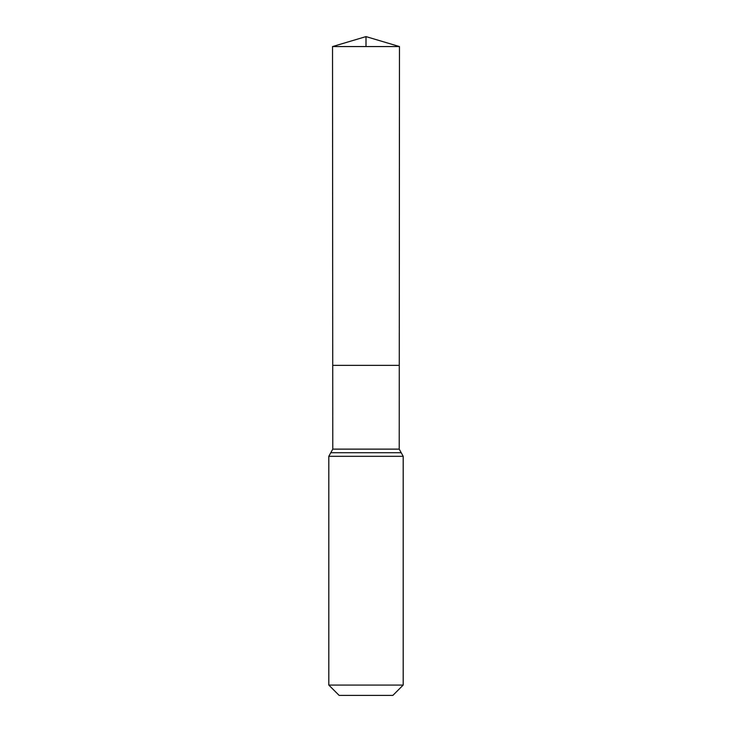 <?xml version="1.0" encoding="UTF-8"?>
<svg xmlns="http://www.w3.org/2000/svg" width="732" height="732" viewBox="0 0 732 732"><rect width="100%" height="100%" fill="white"/><g stroke="black" fill="none" stroke-linecap="round" stroke-linejoin="round"><path stroke-width="1.1" d="M328.805 685.07L403.195 685.07L392.855 695.4L339.145 695.4L328.805 685.07L328.805 456.32L332.776 449.128L399.224 449.128L399.471 46.564L332.529 46.564L366 36.6L366 46.564M332.776 449.128L332.731 365.36L399.269 365.36L332.731 365.36L332.529 46.564M403.195 685.07L403.195 456.32L399.224 449.128M366 365.36L399.269 365.36L399.471 46.564L366 36.6L399.471 46.564M328.805 456.32L403.195 456.32M330.791 452.724L401.209 452.724"/></g></svg>
